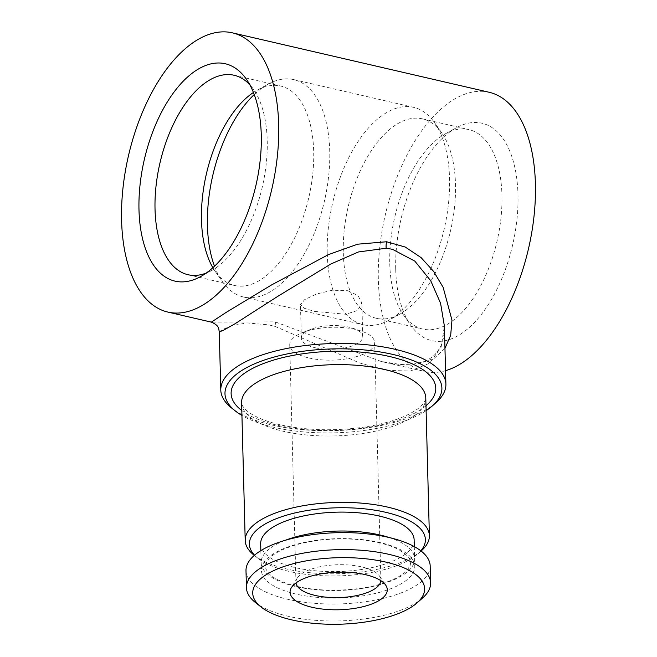 <?xml version="1.0" encoding="UTF-8"?>
<svg xmlns="http://www.w3.org/2000/svg" width="657" height="657" viewBox="0 0 657 657"><rect width="100%" height="100%" fill="white"/><g stroke="black" fill="none" stroke-linecap="round" stroke-linejoin="round"><path stroke-width="0.49" stroke-dasharray="3.29 2.46" d="M489.178 92.276A143.3 73.559 -77 0 0 385.199 215.299A143.3 73.559 -77 0 0 424.553 371.492A143.3 73.559 -77 0 0 445.545 370.663M444.961 348.366L434.236 358.287L419.182 363.707L401.008 364.528L381.019 361.416L275.119 321.848L211.34 322.135M219.266 331.842L222.411 329.609L231.551 325.798L246.876 322.891L269.017 324.903L275.784 326.71L359.535 362.935L386.193 370.351L410.444 371.049L429.629 363.214L441.126 347.233L444.37 325.962C443.918 340.351 442.465 345.418 435.435 353.992C432.487 357.301 428.167 359.979 422.476 362.007L414.583 363.863C403.226 365.078 392.04 364.265 381.027 361.416L424.553 371.492M315.212 347.75A30.707 11.875 178.5 0 0 346.765 347.537A30.707 11.875 178.5 0 0 362.738 336.63A30.707 11.875 178.5 0 0 352.908 328.262A30.707 11.875 178.5 0 0 310.728 329.362A30.707 11.875 178.5 0 0 301.349 338.24A30.707 11.875 178.5 0 0 315.212 347.75M347.923 290.731L358.065 295.658L361.859 302.992L357.654 310.441L345.796 314.251L314.26 311.361L304.158 308.24L300.463 304.602L304.733 299.576L316.543 294.016L332.36 290.213L347.923 290.731M435.993 402.692A112.593 43.551 -1.5 0 1 334.487 430.647A112.593 43.551 -1.5 0 1 231.65 408.046M214.494 266.216A111.567 57.274 -77 0 0 222.378 281.59A111.567 57.274 -77 0 0 243.435 296.997A111.567 57.274 -77 0 0 324.394 201.223A111.567 57.274 -77 0 0 293.753 79.612A111.567 57.274 -77 0 0 268.072 84.195A111.567 57.274 -77 0 0 254.234 94.542M327.252 253.503A111.567 57.274 -77 0 0 363.247 324.73A111.567 57.274 -77 0 0 388.928 320.148A111.567 57.274 -77 0 0 444.206 228.956A111.567 57.274 -77 0 0 434.622 122.744A111.567 57.274 -77 0 0 413.565 107.346A111.567 57.274 -77 0 0 327.252 253.503M296.011 582.907A42.475 16.433 -1.5 0 1 295.962 582.266A42.475 16.433 -1.5 0 1 297.12 578.259A42.475 16.433 -1.5 0 1 337.994 564.733A42.475 16.433 -1.5 0 1 379.516 576.099A42.475 16.433 -1.5 0 1 380.888 580.041A42.475 16.433 -1.5 0 1 380.871 580.681M430.179 565.907A92.12 35.634 -1.5 0 1 382.267 598.609A92.12 35.634 -1.5 0 1 287.594 599.25A92.12 35.634 -1.5 0 1 245.997 570.728M422.517 598.059A92.12 35.634 -1.5 0 1 288.045 616.233A92.12 35.634 -1.5 0 1 255.327 602.436M426.114 410.633A108.495 41.974 -1.5 0 1 241.932 415.454M296.044 594.076A76.705 29.672 -1.5 0 1 303.567 542.583A76.705 29.672 -1.5 0 1 414.649 568.297A76.705 29.672 -1.5 0 1 296.044 594.076M260.657 543.856A76.77 29.696 178.5 0 0 295.322 567.632A76.77 29.696 178.5 0 0 374.211 567.09A76.77 29.696 178.5 0 0 414.132 539.84M389.092 537.5A76.77 29.696 -1.5 0 1 414.633 558.762A76.77 29.696 -1.5 0 1 374.704 586.011A76.77 29.696 -1.5 0 1 295.814 586.545A76.77 29.696 -1.5 0 1 261.149 562.778A76.77 29.696 -1.5 0 1 285.54 540.21M206.257 273.041A102.352 52.544 -77 0 0 211.62 270.52A102.352 52.544 -77 0 0 262.324 186.851A102.352 52.544 -77 0 0 253.536 89.418A102.352 52.544 -77 0 0 249.832 84.794M212.876 267.719A102.352 52.544 -77 0 0 215.192 271.349A102.352 52.544 -77 0 0 234.516 285.475A102.352 52.544 -77 0 0 308.79 197.609A102.352 52.544 -77 0 0 280.679 86.042A102.352 52.544 -77 0 0 257.117 90.247A102.352 52.544 -77 0 0 253.438 92.481M420.825 550.821A88.03 34.049 -1.5 0 1 417.647 554.04A88.03 34.049 -1.5 0 1 338.289 575.885A88.03 34.049 -1.5 0 1 257.889 558.22A88.03 34.049 -1.5 0 1 254.546 555.173M395.719 269.354A111.567 57.274 -77 0 0 410.65 325.174A111.567 57.274 -77 0 0 512.665 244.798A111.567 57.274 -77 0 0 456.344 127.778A111.567 57.274 -77 0 0 395.719 269.354M421.285 550.829A92.12 35.634 -1.5 0 1 338.232 573.701A92.12 35.634 -1.5 0 1 254.095 555.206M389.765 263.712A102.352 52.544 -77 0 0 403.464 314.925A102.352 52.544 -77 0 0 422.779 329.058A102.352 52.544 -77 0 0 497.053 241.185A102.352 52.544 -77 0 0 468.95 129.618A102.352 52.544 -77 0 0 445.38 133.823A102.352 52.544 -77 0 0 389.765 263.712M343.299 252.953A102.352 52.544 -77 0 0 376.321 318.3A102.352 52.544 -77 0 0 399.883 314.095A102.352 52.544 -77 0 0 450.595 230.435A102.352 52.544 -77 0 0 441.808 132.993A102.352 52.544 -77 0 0 422.484 118.868A102.352 52.544 -77 0 0 343.299 252.953M308.921 357.966A42.475 16.433 178.5 0 0 352.579 357.671A42.475 16.433 178.5 0 0 374.671 342.593A42.475 16.433 178.5 0 0 361.071 331.005A42.475 16.433 178.5 0 0 302.721 332.532A42.475 16.433 178.5 0 0 289.745 344.818A42.475 16.433 178.5 0 0 308.921 357.966M275.119 321.848A10.233 4.303 106.3 0 1 275.784 326.71M425.777 397.904A92.12 35.634 -1.5 0 1 334.618 435.936A92.12 35.634 -1.5 0 1 241.604 402.725C241.275 404.03 242.556 406.272 245.439 409.434C247.968 411.996 251.984 414.6 257.478 417.269C264.237 420.464 272.573 423.141 282.51 425.301C307.304 430.376 333.682 431.099 361.654 427.461C382.358 424.463 398.799 419.675 410.962 413.097C416.168 410.206 419.946 407.439 422.295 404.811C425.301 400.811 426.459 398.512 425.777 397.904M425.982 405.722A102.352 39.592 -1.5 0 1 334.479 430.458A102.352 39.592 -1.5 0 1 241.801 410.543M362.738 336.63L361.859 302.992M301.349 338.24L300.463 304.602M243.435 296.997L363.247 324.73M293.753 79.612L413.565 107.346M297.12 578.259L291.404 587.645M379.516 576.099L385.716 585.173M260.829 550.632L261.149 562.778M414.312 546.616L414.633 558.762M188.05 274.725L234.516 285.475M234.22 75.284L280.679 86.042M296.841 586.331C283.348 583.014 274.133 578.85 269.189 573.84L265.839 568.978L265.732 563.805L268.656 559.017C272.983 554.023 281.336 549.531 293.687 545.548C312.51 539.98 333.271 537.919 355.971 539.372C373.792 540.793 387.909 544.136 398.314 549.4C413.787 558.705 410.379 562.343 410.28 565.16L407.283 570.112C403.152 574.85 395.342 579.162 383.836 583.046C359.724 591.103 322.513 592.524 296.841 586.331M417.647 554.04L421.071 551.009M257.889 558.22L254.308 555.379M403.464 314.925L410.65 325.174M445.38 133.823L456.344 127.778M376.321 318.3L422.779 329.058M422.484 118.868L468.95 129.618M441.808 132.993L434.622 122.744M399.883 314.095L388.928 320.148M215.192 271.349L222.378 281.59M257.117 90.247L268.072 84.195M310.728 329.362L302.721 332.532M352.908 328.262L361.071 331.005M380.888 580.041L374.671 342.593M295.962 582.266L289.745 344.818M253.536 89.418L246.35 79.169M211.62 270.52L200.656 276.564"/><path stroke-width="0.99" d="M445.545 370.663A143.3 73.559 -77 0 0 535.406 183.763A143.3 73.559 -77 0 0 489.178 92.276L232.447 32.85A143.3 73.559 103 0 1 278.675 124.337A143.3 73.559 103 0 1 167.822 312.067A143.3 73.559 103 0 1 121.594 220.58A143.3 73.559 103 0 1 232.447 32.85M241.932 415.454A108.495 41.974 -1.5 0 1 235.444 411.06L231.65 408.046A112.593 43.551 -1.5 0 1 220.793 390.053A112.593 43.551 -1.5 0 1 279.348 350.082A112.593 43.551 -1.5 0 1 395.054 349.294A112.593 43.551 -1.5 0 1 445.898 384.156L444.37 325.946L440.576 303.263L430.746 280.769L414.83 261.133L392.434 249.282L386.185 248.264L358.476 251.951L330.972 263.95L277.911 296.266L234.845 323.868L223.052 330.479L219.266 331.842C218.567 328.935 219.693 325.708 211.34 322.144L226.016 312.486L271.653 284.875L328.516 254.588L357.704 244.182L386.595 241.76L405.238 247.04L421.104 257.61L433.727 271.571L443.138 287.331L451.967 320.099L450.677 335.316L444.961 348.366M445.898 384.156A112.593 43.551 -1.5 0 1 435.993 402.692L432.355 405.903A108.495 41.974 -1.5 0 1 426.114 410.633M254.234 94.542A111.567 57.274 -77 0 0 207.448 225.77A111.567 57.274 -77 0 0 214.494 266.216M312.034 607.29A48.618 18.807 -1.5 0 1 291.404 587.645A48.618 18.807 -1.5 0 1 338.191 572.165A48.618 18.807 -1.5 0 1 385.716 585.173A48.618 18.807 -1.5 0 1 367.025 605.614A48.618 18.807 -1.5 0 1 312.034 607.29M380.871 580.681A42.475 16.433 -1.5 0 1 358.065 595.291A42.475 16.433 -1.5 0 1 315.146 595.423A42.475 16.433 -1.5 0 1 296.011 582.907M261.026 606.953L255.327 602.436A92.12 35.634 -1.5 0 1 246.441 587.711L245.997 570.728A92.12 35.634 -1.5 0 1 337.156 532.696A92.12 35.634 -1.5 0 1 430.179 565.907L430.622 582.89A92.12 35.634 -1.5 0 1 422.517 598.059L417.064 602.863A85.977 33.261 -1.5 0 1 291.56 619.838A85.977 33.261 -1.5 0 1 261.026 606.953A85.977 33.261 -1.5 0 1 337.813 557.711A85.977 33.261 -1.5 0 1 417.064 602.863M246.441 587.711A92.12 35.634 -1.5 0 1 337.599 549.679A92.12 35.634 -1.5 0 1 430.622 582.89M235.444 411.06A108.495 41.974 -1.5 0 1 262.184 360.816A108.495 41.974 -1.5 0 1 392.911 354.443A108.495 41.974 -1.5 0 1 432.355 405.903M414.312 546.616L414.132 539.84A76.77 29.696 178.5 0 0 336.614 512.164A76.77 29.696 178.5 0 0 260.657 543.856L260.829 550.632M285.54 540.21A76.77 29.696 -1.5 0 1 389.092 537.5M249.832 84.794A102.352 52.544 -77 0 0 234.22 75.284A102.352 52.544 -77 0 0 155.036 209.378A102.352 52.544 -77 0 0 188.05 274.725A102.352 52.544 -77 0 0 206.257 273.041M253.438 92.481A102.352 52.544 -77 0 0 201.494 220.128A102.352 52.544 -77 0 0 212.876 267.719M138.988 209.92A111.567 57.274 -77 0 0 200.656 276.564A111.567 57.274 -77 0 0 255.934 185.373A111.567 57.274 -77 0 0 246.35 79.169A111.567 57.274 -77 0 0 177.456 87.677A111.567 57.274 -77 0 0 138.988 209.92M254.546 555.173A88.03 34.049 -1.5 0 1 282.945 516.303A88.03 34.049 -1.5 0 1 385.643 512.288A88.03 34.049 -1.5 0 1 420.825 550.821M254.308 555.379L254.095 555.206A92.12 35.634 -1.5 0 1 245.209 540.489A92.12 35.634 -1.5 0 1 293.121 507.779A92.12 35.634 -1.5 0 1 387.786 507.138A92.12 35.634 -1.5 0 1 429.382 535.66A92.12 35.634 -1.5 0 1 421.285 550.829L421.071 551.009M386.595 241.76A10.233 5.059 -84 0 0 386.185 248.264M245.209 540.489L241.604 402.725A92.12 35.634 -1.5 0 1 289.507 370.022A92.12 35.634 -1.5 0 1 384.181 369.382A92.12 35.634 -1.5 0 1 425.777 397.904L429.382 535.66M241.801 410.543A102.352 39.592 -1.5 0 1 265.518 362.771A102.352 39.592 -1.5 0 1 389.544 356.505A102.352 39.592 -1.5 0 1 425.982 405.722M211.34 322.135L167.822 312.067M219.266 331.842L220.793 390.053M444.37 325.962L444.387 326.406"/></g></svg>
